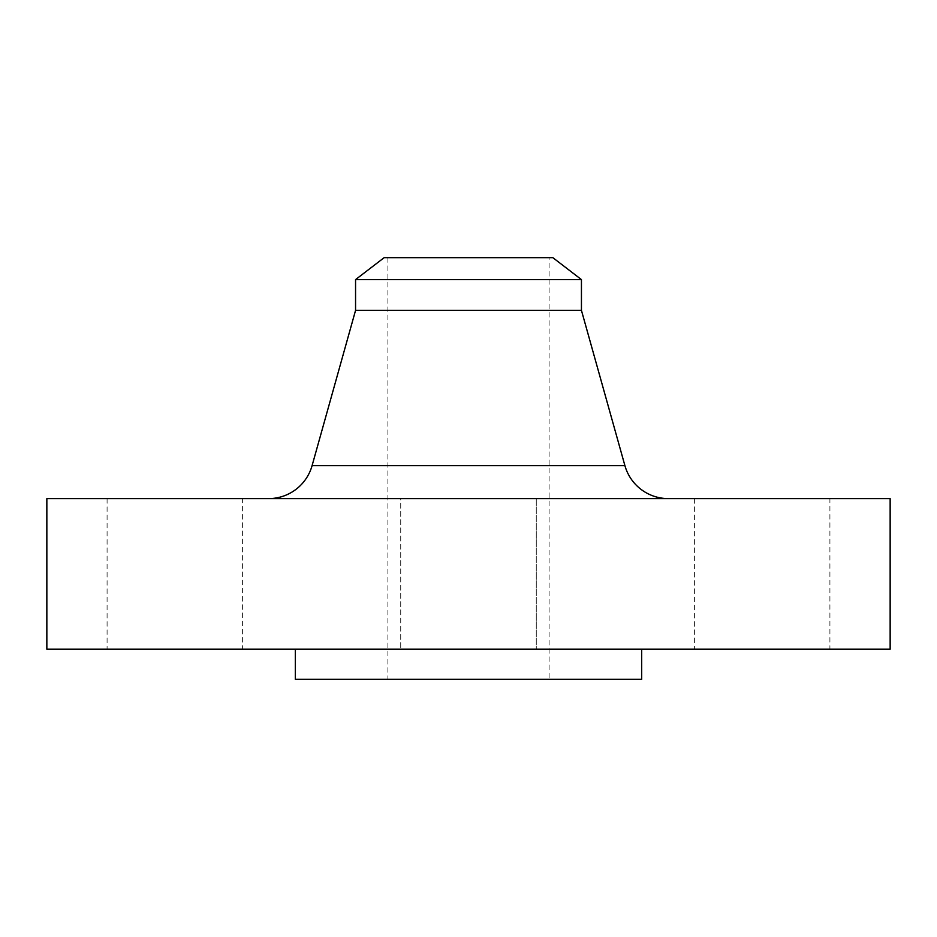 <?xml version="1.0" encoding="UTF-8"?>
<svg xmlns="http://www.w3.org/2000/svg" width="937" height="937" viewBox="0 0 937 937"><rect width="100%" height="100%" fill="white"/><g stroke="black" fill="none" stroke-linecap="round" stroke-linejoin="round"><path stroke-width="0.7" stroke-dasharray="4.68 3.51" d="M536.269 498.613L536.269 649.212L400.731 649.212L536.269 649.212L400.731 649.212L536.269 649.212L536.269 498.613L400.731 498.613L400.731 649.212L400.731 498.613L536.269 498.613M829.913 498.613L694.387 498.613L829.913 498.613L829.913 649.212L694.387 649.212L829.913 649.212M694.387 498.613L694.387 649.212M242.613 498.613L107.087 498.613L242.613 498.613L242.613 649.212L107.087 649.212L242.613 649.212M107.087 498.613L107.087 649.212M268.591 498.613L668.409 498.613L268.591 498.613M641.681 649.212L295.319 649.212L641.681 649.212M549.094 257.675L387.906 257.675L549.094 257.675L549.094 679.325L387.906 679.325L549.094 679.325M387.906 257.675L387.906 679.325M295.319 679.325L641.681 679.325M46.85 649.212L890.15 649.212M46.85 498.613L890.15 498.613M355.556 310.381L581.444 310.381M355.556 279.601L581.444 279.601M384.135 257.675L552.865 257.675M624.909 465.619L312.091 465.619"/><path stroke-width="1.41" d="M668.409 498.613A45.175 45.175 0 0 1 624.909 465.619L581.444 310.381L355.556 310.381L312.091 465.619L624.909 465.619M268.591 498.613A45.175 45.175 0 0 0 312.091 465.619M355.556 279.601L581.444 279.601L552.865 257.675L384.135 257.675L355.556 279.601L355.556 310.381M581.444 279.601L581.444 310.381M890.15 498.613L46.85 498.613L46.85 649.212L890.15 649.212L890.15 498.613M295.319 649.212L295.319 679.325L641.681 679.325L641.681 649.212"/></g></svg>
